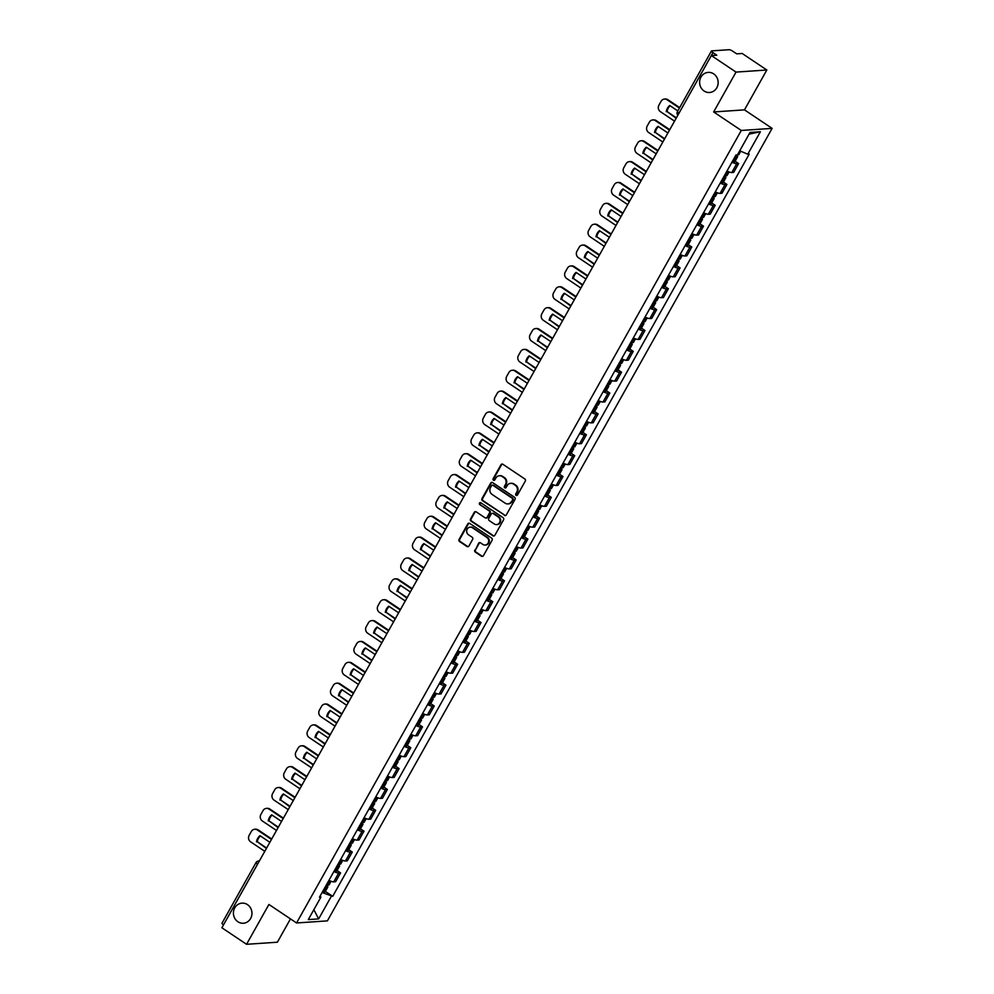 <?xml version="1.0" encoding="UTF-8"?>
<svg xmlns="http://www.w3.org/2000/svg" width="994" height="994" viewBox="0 0 994 994"><rect width="100%" height="100%" fill="white"/><g stroke="black" fill="none" stroke-linecap="round" stroke-linejoin="round"><path stroke-width="1.49" d="M516.097 495.372A1.081 0.994 -93.9 0 0 517.464 495.024L525.292 481.084A1.541 1.416 -93.9 0 0 524.807 478.959L502.902 464.285A1.541 1.416 -93.9 0 0 500.951 464.782L493.123 478.723A1.081 0.994 -93.9 0 0 494.055 480.375A1.081 0.994 -93.9 0 0 494.826 479.866L495.844 478.064A4.945 4.548 -93.9 0 1 502.094 476.474L503.921 477.692A4.945 4.548 -93.9 0 1 505.461 484.5L504.443 486.302A1.081 0.994 -93.9 0 0 505.362 487.955A1.081 0.994 -93.9 0 0 506.145 487.445L507.164 485.644A4.945 4.548 -93.9 0 1 513.413 484.053L515.24 485.271A4.945 4.548 -93.9 0 1 516.768 492.08L515.762 493.881A1.081 0.994 -93.9 0 0 516.097 495.372M511.028 483.308A4.945 4.548 -93.9 0 1 514.022 484.003L515.849 485.234A4.945 4.548 -93.9 0 1 517.389 492.042L516.371 493.844A1.081 0.994 -93.9 0 0 516.992 495.459M502.38 464.074A1.541 1.416 -93.9 0 0 501.572 464.732L493.745 478.686A1.081 0.994 -93.9 0 0 494.353 480.301M499.709 475.728A4.945 4.548 -93.9 0 1 502.716 476.424L504.542 477.654A4.945 4.548 -93.9 0 1 506.07 484.463L505.064 486.265A1.081 0.994 -93.9 0 0 505.673 487.88M247.494 904.627A10.077 9.269 -93.9 0 0 242.014 903.136A10.077 9.269 -93.9 0 0 233.677 910.728A10.077 9.269 -93.9 0 0 237.889 921.749A10.077 9.269 -93.9 0 0 243.368 923.252A10.077 9.269 -93.9 0 0 251.706 915.648A10.077 9.269 -93.9 0 0 247.494 904.627M713.692 73.879A10.077 9.269 -93.9 0 0 708.2 72.388A10.077 9.269 -93.9 0 0 699.863 79.98A10.077 9.269 -93.9 0 0 704.087 91.001A10.077 9.269 -93.9 0 0 709.567 92.492A10.077 9.269 -93.9 0 0 717.904 84.9A10.077 9.269 -93.9 0 0 713.692 73.879M474.834 549.955A1.541 1.416 -93.9 0 0 475.318 552.092L481.456 556.205A1.541 1.416 -93.9 0 0 483.407 555.708L492.105 540.214A1.541 1.416 -93.9 0 0 491.62 538.089L469.727 523.416A1.541 1.416 -93.9 0 0 467.764 523.913L459.079 539.407A1.541 1.416 -93.9 0 0 459.551 541.531L466.981 546.501A1.541 1.416 -93.9 0 0 468.932 546.004L472.647 539.382A1.541 1.416 -93.9 0 0 472.175 537.245L468.497 534.784A4.138 3.802 -93.9 0 1 470.187 527.143A4.138 3.802 -93.9 0 1 472.436 527.764L486.849 537.419A4.138 3.802 -93.9 0 1 485.159 545.06A4.138 3.802 -93.9 0 1 482.91 544.439L480.512 542.836A1.541 1.416 -93.9 0 0 478.549 543.333L475.455 549.918A1.541 1.416 -93.9 0 0 475.927 552.043L482.078 556.168A1.541 1.416 -93.9 0 0 482.599 556.379M713.655 111.949L744.469 109.862L766.834 70.002L736.02 72.09L713.655 111.949L741.288 130.463L296.56 922.966L268.914 904.453L246.549 944.3L221.886 927.775L711.344 55.565L716.798 55.204L712.959 52.62L678.964 113.204A3.144 1.006 123.8 0 0 678.616 113.888M736.02 72.09L711.344 55.565M504.368 515.377A1.541 1.416 -93.9 0 0 506.319 514.88L515.016 499.398A1.541 1.416 -93.9 0 0 514.532 497.261L492.626 482.599A1.541 1.416 -93.9 0 0 490.676 483.096L481.991 498.578A1.541 1.416 -93.9 0 0 482.463 500.703L504.989 515.339A1.541 1.416 -93.9 0 0 505.511 515.551M503.56 519.8L494.863 535.294A1.541 1.416 -93.9 0 1 492.912 535.791L471.007 521.117A1.541 1.416 -93.9 0 1 470.535 518.992L474.25 512.37A1.541 1.416 -93.9 0 1 476.201 511.86L485.084 517.812A1.541 1.416 -93.9 0 0 487.035 517.315L489.508 512.916A1.541 1.416 -93.9 0 0 489.023 510.792L479.779 504.604A1.081 0.994 -93.9 0 1 480.226 502.604A1.081 0.994 -93.9 0 1 480.81 502.765L503.076 517.675A1.541 1.416 -93.9 0 1 503.56 519.8M766.834 70.002L742.17 53.477L736.716 53.85L732.864 51.278A3.144 0.721 29.3 0 0 729.161 49.7L711.716 50.88A3.144 0.721 29.3 0 0 711.443 51.005A3.144 0.721 29.3 0 0 712.959 52.62M744.469 109.862L772.114 128.375L327.386 920.879L296.56 922.966M246.549 944.3L277.376 942.213L290.472 918.878M223.526 924.855L223.501 924.83A3.144 0.721 -150.7 0 1 221.985 923.202L255.98 862.63A3.144 0.721 29.3 0 0 257.496 864.246L223.501 924.83M726.974 171.03A7.244 1.64 29.3 0 0 731.795 172.534L736.74 163.699A7.244 1.64 -150.7 0 1 731.932 162.208M736.74 163.699L738.629 163.575L735.113 161.227M731.795 172.534L733.671 172.397L738.629 163.575M723.408 182.088L726.912 184.437L725.036 184.561A7.244 1.64 -150.7 0 1 720.228 183.07M715.27 191.892A7.244 1.64 29.3 0 0 720.078 193.395L721.967 193.258L726.912 184.437M711.704 202.95L715.208 205.298L713.332 205.423A7.244 1.64 -150.7 0 1 708.511 203.932M703.566 212.753A7.244 1.64 29.3 0 0 708.374 214.257L710.25 214.132L715.208 205.298M700 223.812L703.504 226.16L701.627 226.284A7.244 1.64 -150.7 0 1 696.806 224.793M691.861 233.615A7.244 1.64 29.3 0 0 696.67 235.118L698.546 234.994L703.504 226.16M688.283 244.673L691.799 247.021L689.911 247.158A7.244 1.64 -150.7 0 1 685.102 245.655M680.144 254.476A7.244 1.64 29.3 0 0 684.965 255.98L686.842 255.856L691.799 247.021M676.579 265.535L680.082 267.883L678.206 268.02A7.244 1.64 -150.7 0 1 673.398 266.516M668.44 275.338A7.244 1.64 29.3 0 0 673.249 276.841L675.137 276.717L680.082 267.883M664.874 286.396L668.378 288.745L666.502 288.881A7.244 1.64 -150.7 0 1 661.681 287.378M656.736 296.2A7.244 1.64 29.3 0 0 661.544 297.703L663.42 297.579L668.378 288.745M653.17 307.258L656.674 309.606L654.798 309.743A7.244 1.64 -150.7 0 1 649.977 308.239M645.031 317.061A7.244 1.64 29.3 0 0 649.84 318.565L651.716 318.44L656.674 309.606M641.453 328.119L644.969 330.48L643.081 330.604A7.244 1.64 -150.7 0 1 638.272 329.101M633.315 337.923A7.244 1.64 29.3 0 0 638.136 339.426L640.012 339.302L644.969 330.48M629.749 348.981L633.253 351.342L631.376 351.466A7.244 1.64 -150.7 0 1 626.568 349.963M621.61 358.797A7.244 1.64 29.3 0 0 626.419 360.288L628.307 360.163L633.253 351.342M618.044 369.855L621.548 372.203L619.672 372.328A7.244 1.64 -150.7 0 1 614.864 370.824M609.906 379.658A7.244 1.64 29.3 0 0 614.714 381.149L616.591 381.025L621.548 372.203M606.34 390.717L609.844 393.065L607.968 393.189A7.244 1.64 -150.7 0 1 603.147 391.686M598.202 400.52A7.244 1.64 29.3 0 0 603.01 402.011L604.886 401.887L609.844 393.065M594.623 411.578L598.139 413.926L596.251 414.051A7.244 1.64 -150.7 0 1 591.442 412.547M586.485 421.381A7.244 1.64 29.3 0 0 591.306 422.872L593.182 422.748L598.139 413.926M582.919 432.44L586.423 434.788L584.547 434.912A7.244 1.64 -150.7 0 1 579.738 433.409M574.78 442.243A7.244 1.64 29.3 0 0 579.589 443.734L581.478 443.61L586.423 434.788M571.215 453.301L574.718 455.65L572.842 455.774A7.244 1.64 -150.7 0 1 568.034 454.27M563.076 463.105A7.244 1.64 29.3 0 0 567.885 464.608L569.761 464.471L574.718 455.65M559.51 474.163L563.014 476.511L561.138 476.635A7.244 1.64 -150.7 0 1 556.317 475.144M551.372 483.966A7.244 1.64 29.3 0 0 556.18 485.47L558.056 485.333L563.014 476.511M547.793 495.024L551.31 497.373L549.421 497.497A7.244 1.64 -150.7 0 1 544.613 496.006M539.655 504.828A7.244 1.64 29.3 0 0 544.476 506.331L546.352 506.194L551.31 497.373M536.089 515.886L539.593 518.234L537.717 518.359A7.244 1.64 -150.7 0 1 532.908 516.868M527.951 525.689A7.244 1.64 29.3 0 0 532.759 527.193L534.648 527.056L539.593 518.234M524.385 536.748L527.889 539.096L526.012 539.22A7.244 1.64 -150.7 0 1 521.204 537.729M516.246 546.551A7.244 1.64 29.3 0 0 521.055 548.054L522.931 547.93L527.889 539.096M512.68 557.609L516.184 559.957L514.308 560.082A7.244 1.64 -150.7 0 1 509.487 558.591M504.542 567.412A7.244 1.64 29.3 0 0 509.35 568.916L511.227 568.792L516.184 559.957M500.964 578.471L504.48 580.819L502.591 580.956A7.244 1.64 -150.7 0 1 497.783 579.452M492.825 588.274A7.244 1.64 29.3 0 0 497.646 589.777L499.522 589.653L504.48 580.819M489.259 599.332L492.763 601.681L490.887 601.817A7.244 1.64 -150.7 0 1 486.078 600.314M481.121 609.136A7.244 1.64 29.3 0 0 485.929 610.639L487.818 610.515L492.763 601.681M477.555 620.194L481.059 622.542L479.183 622.679A7.244 1.64 -150.7 0 1 474.374 621.175M469.416 629.997A7.244 1.64 29.3 0 0 474.225 631.501L476.114 631.376L481.059 622.542M465.851 641.055L469.354 643.404L467.478 643.54A7.244 1.64 -150.7 0 1 462.657 642.037M457.712 650.859A7.244 1.64 29.3 0 0 462.521 652.362L464.397 652.238L469.354 643.404M454.134 661.917L457.65 664.278L455.761 664.402A7.244 1.64 -150.7 0 1 450.953 662.899M445.995 671.72A7.244 1.64 29.3 0 0 450.816 673.224L452.692 673.1L457.65 664.278M442.429 682.779L445.933 685.139L444.057 685.264A7.244 1.64 -150.7 0 1 439.249 683.76M434.291 692.594A7.244 1.64 29.3 0 0 439.099 694.085L440.988 693.961L445.933 685.139M430.725 703.653L434.229 706.001L432.353 706.125A7.244 1.64 -150.7 0 1 427.544 704.622M422.587 713.456A7.244 1.64 29.3 0 0 427.395 714.947L429.284 714.823L434.229 706.001M419.021 724.514L422.525 726.862L420.648 726.987A7.244 1.64 -150.7 0 1 415.827 725.483M410.882 734.317A7.244 1.64 29.3 0 0 415.691 735.808L417.567 735.684L422.525 726.862M407.304 745.376L410.82 747.724L408.932 747.848A7.244 1.64 -150.7 0 1 404.123 746.345M399.166 755.179A7.244 1.64 29.3 0 0 403.986 756.67L405.863 756.546L410.82 747.724M395.6 766.237L399.103 768.586L397.227 768.71A7.244 1.64 -150.7 0 1 392.419 767.206M387.461 776.041A7.244 1.64 29.3 0 0 392.27 777.532L394.158 777.407L399.103 768.586M383.895 787.099L387.399 789.447L385.523 789.571A7.244 1.64 -150.7 0 1 380.714 788.068M375.757 796.902A7.244 1.64 29.3 0 0 380.565 798.406L382.454 798.269L387.399 789.447M372.191 807.96L375.695 810.309L373.819 810.433A7.244 1.64 -150.7 0 1 368.998 808.942M364.053 817.764A7.244 1.64 29.3 0 0 368.861 819.267L370.737 819.131L375.695 810.309M360.474 828.822L363.99 831.17L362.102 831.295A7.244 1.64 -150.7 0 1 357.293 829.804M352.336 838.625A7.244 1.64 29.3 0 0 357.157 840.129L359.033 839.992L363.99 831.17M348.77 849.684L352.274 852.032L350.397 852.156A7.244 1.64 -150.7 0 1 345.589 850.665M340.631 859.487A7.244 1.64 29.3 0 0 345.44 860.99L347.328 860.854L352.274 852.032M337.065 870.545L340.569 872.894L338.693 873.018A7.244 1.64 -150.7 0 1 333.885 871.527M328.927 880.349A7.244 1.64 29.3 0 0 333.736 881.852L335.624 881.728L340.569 872.894M735.138 156.505A11.965 2.721 29.3 0 0 736.305 156.841L736.455 156.878A3.976 0.907 29.3 0 0 737.573 156.841A3.976 0.907 29.3 0 0 735.995 155.014L737.411 154.915L750.023 132.45L760.385 131.742L747.774 154.207L739.722 150.79M322.093 892.537L332.704 896.327L749.215 154.12L747.774 154.207M331.263 896.426L318.652 918.903L308.289 919.599L320.9 897.135L320.118 896.041M735.97 155.014L319.459 897.234L320.9 897.135M741.288 130.463L772.114 128.375M325.361 891.407L332.704 896.327M760.385 131.742L749.078 134.128M313.855 909.684L318.652 918.903M492.105 482.376A1.541 1.416 -93.9 0 0 491.297 483.047L482.599 498.541A1.541 1.416 -93.9 0 0 483.084 500.665L504.989 515.339M512.494 499.696A1.081 0.994 -93.9 0 0 512.159 498.205L492.937 485.333A1.081 0.994 -93.9 0 0 491.57 485.681L490.502 487.582A4.945 4.548 -93.9 0 0 492.042 494.391L505.176 503.188A4.945 4.548 -93.9 0 0 511.425 501.597L513.115 499.659A1.081 0.994 -93.9 0 0 512.78 498.168L512.159 498.205M492.664 485.196A1.081 0.994 -93.9 0 1 493.558 485.283L512.78 498.168M508.182 503.896A4.945 4.548 -93.9 0 0 512.047 501.56L511.425 501.597M513.115 499.659L512.047 501.56M475.679 511.649A1.541 1.416 -93.9 0 0 474.871 512.32L471.144 518.955A1.541 1.416 -93.9 0 0 471.628 521.08L493.533 535.754A1.541 1.416 -93.9 0 0 494.055 535.965M486.228 517.986A1.541 1.416 -93.9 0 0 487.656 517.278L490.129 512.879A1.541 1.416 -93.9 0 0 489.644 510.754L479.779 504.604M480.537 502.629A1.081 0.994 -93.9 0 0 480.4 504.554M494.304 523.987A4.138 3.802 -93.9 0 0 499.97 521.49A4.138 3.802 -93.9 0 0 498.242 516.967L493.161 513.563A1.541 1.416 -93.9 0 0 491.21 514.06L488.737 518.458A1.541 1.416 -93.9 0 0 489.222 520.583L494.304 523.987M496.863 524.571A4.138 3.802 -93.9 0 0 498.864 516.93L498.242 516.967M492.639 513.351A1.541 1.416 -93.9 0 1 493.782 513.525L498.864 516.93M479.978 542.625A1.541 1.416 -93.9 0 0 479.17 543.296L475.455 549.918M485.47 545.023A4.138 3.802 -93.9 0 0 487.47 537.381L486.849 537.419M470.497 527.143A4.138 3.802 -93.9 0 1 473.045 527.715L487.47 537.381M469.193 523.204A1.541 1.416 -93.9 0 0 468.385 523.875L459.688 539.369A1.541 1.416 -93.9 0 0 460.172 541.494L467.59 546.464A1.541 1.416 -93.9 0 0 468.124 546.675M732.392 161.376A11.965 2.721 29.3 0 0 733.572 161.724L733.709 161.761A3.976 0.907 29.3 0 0 734.839 161.724L737.573 156.841M740.729 151.225L738.778 154.704A3.976 0.907 -150.7 0 1 737.66 154.741L737.536 154.716M679.672 107.613L667.869 99.711A4.721 4.349 -93.9 0 0 665.297 99.002L664.489 99.065A4.721 4.349 -93.9 0 0 661.097 101.276L658.923 105.165A4.721 4.349 86.1 0 0 660.389 111.663L674.541 121.144M676.156 118.274L667.073 111.589A9.766 8.983 86.1 0 1 670.13 105.774M667.073 111.589L676.405 117.839M664.489 99.065A4.721 4.349 -93.9 0 1 667.061 99.76L679.436 108.048M666.266 111.651A9.766 8.983 86.1 0 1 669.72 105.501L677.821 110.918M723.421 177.367A11.965 2.721 29.3 0 0 724.601 177.702L724.75 177.74A3.976 0.907 29.3 0 0 725.869 177.702A3.976 0.907 29.3 0 0 724.266 175.863M720.687 182.237A11.965 2.721 29.3 0 0 721.855 182.585L722.004 182.623A3.976 0.907 29.3 0 0 723.135 182.585L725.869 177.702M729.099 171.937L727.074 175.565A3.976 0.907 -150.7 0 1 725.943 175.603L725.794 175.565A11.965 2.721 -150.7 0 1 724.626 175.217M669.757 129.68L656.164 120.572A4.721 4.349 -93.9 0 0 653.592 119.864L652.785 119.926A4.721 4.349 -93.9 0 0 649.393 122.15L647.206 126.027A4.721 4.349 86.1 0 0 648.672 132.525L662.836 142.005M664.452 139.135L655.357 132.45A9.766 8.983 86.1 0 1 658.426 126.636M655.357 132.45L664.688 138.7M652.785 119.926A4.721 4.349 -93.9 0 1 655.357 120.622L669.521 130.115M654.561 132.513A9.766 8.983 86.1 0 1 658.016 126.362L667.906 132.985M711.716 198.228A11.965 2.721 29.3 0 0 712.897 198.564L713.033 198.601A3.976 0.907 29.3 0 0 714.164 198.564A3.976 0.907 29.3 0 0 712.561 196.725M708.983 203.099A11.965 2.721 29.3 0 0 710.151 203.447L710.3 203.484A3.976 0.907 29.3 0 0 711.418 203.447L714.164 198.564M717.395 192.799L715.369 196.427A3.976 0.907 -150.7 0 1 714.239 196.464L714.09 196.427A11.965 2.721 -150.7 0 1 712.922 196.079M658.053 150.541L644.447 141.434A4.721 4.349 -93.9 0 0 641.875 140.726L641.08 140.788A4.721 4.349 -93.9 0 0 637.676 143.012L635.501 146.888A4.721 4.349 86.1 0 0 636.968 153.387L651.132 162.867M652.747 159.997L643.652 153.312A9.766 8.983 86.1 0 1 646.721 147.497M643.652 153.312L652.983 159.574M641.08 140.788A4.721 4.349 -93.9 0 1 643.652 141.483L657.804 150.976M642.857 153.374A9.766 8.983 86.1 0 1 646.299 147.224L656.202 153.846M700.012 219.09A11.965 2.721 29.3 0 0 701.18 219.425L701.329 219.463A3.976 0.907 29.3 0 0 702.46 219.425A3.976 0.907 29.3 0 0 700.857 217.587M697.266 223.973A11.965 2.721 29.3 0 0 698.447 224.309L698.596 224.346A3.976 0.907 29.3 0 0 699.714 224.309L702.46 219.425M705.69 213.66L703.653 217.288A3.976 0.907 -150.7 0 1 702.534 217.326L702.385 217.288A11.965 2.721 -150.7 0 1 701.205 216.94M646.349 171.403L632.743 162.295A4.721 4.349 -93.9 0 0 630.171 161.587L629.376 161.649A4.721 4.349 -93.9 0 0 625.971 163.873L623.797 167.75A4.721 4.349 86.1 0 0 625.263 174.248L639.428 183.741M641.031 180.858L631.948 174.174A9.766 8.983 86.1 0 1 635.004 168.359M631.948 174.174L641.279 180.436M629.376 161.649A4.721 4.349 -93.9 0 1 631.948 162.345L646.1 171.838M631.14 174.236A9.766 8.983 86.1 0 1 634.594 168.085L644.485 174.708M688.308 239.952A11.965 2.721 29.3 0 0 689.476 240.287L689.625 240.337A3.976 0.907 29.3 0 0 690.743 240.287A3.976 0.907 29.3 0 0 689.14 238.448M685.562 244.835A11.965 2.721 29.3 0 0 686.742 245.17L686.879 245.207A3.976 0.907 29.3 0 0 688.01 245.17L690.743 240.287M693.986 234.522L691.948 238.15A3.976 0.907 -150.7 0 1 690.83 238.187L690.681 238.15A11.965 2.721 -150.7 0 1 689.501 237.814M634.632 192.264L621.039 183.157A4.721 4.349 -93.9 0 0 618.467 182.449L617.659 182.511A4.721 4.349 -93.9 0 0 614.267 184.735L612.093 188.612A4.721 4.349 86.1 0 0 613.559 195.11L627.711 204.602M629.326 201.72L620.244 195.048A9.766 8.983 86.1 0 1 623.3 189.22M620.244 195.048L629.575 201.297M617.659 182.511A4.721 4.349 -93.9 0 1 620.231 183.207L634.396 192.699M619.436 195.097A9.766 8.983 86.1 0 1 622.89 188.947L632.78 195.57M676.591 260.813A11.965 2.721 29.3 0 0 677.771 261.161L677.92 261.198A3.976 0.907 29.3 0 0 679.039 261.149A3.976 0.907 29.3 0 0 677.436 259.31M673.857 265.696A11.965 2.721 29.3 0 0 675.025 266.032L675.174 266.069A3.976 0.907 29.3 0 0 676.305 266.032L679.039 261.149M682.269 255.383L680.244 259.012A3.976 0.907 -150.7 0 1 679.113 259.049L678.964 259.012A11.965 2.721 -150.7 0 1 677.796 258.676M622.927 213.126L609.334 204.018A4.721 4.349 -93.9 0 0 606.762 203.323L605.955 203.372A4.721 4.349 -93.9 0 0 602.563 205.596L600.376 209.473A4.721 4.349 86.1 0 0 601.855 215.971L616.007 225.464M617.622 222.581L608.527 215.909A9.766 8.983 86.1 0 1 611.596 210.082M608.527 215.909L617.858 222.159M605.955 203.372A4.721 4.349 -93.9 0 1 608.527 204.068L622.691 213.561M607.732 215.959A9.766 8.983 86.1 0 1 611.186 209.809L621.076 216.431M664.887 281.675A11.965 2.721 29.3 0 0 666.067 282.023L666.204 282.06A3.976 0.907 29.3 0 0 667.334 282.01A3.976 0.907 29.3 0 0 665.731 280.171M662.153 286.558A11.965 2.721 29.3 0 0 663.321 286.893L663.47 286.943A3.976 0.907 29.3 0 0 664.588 286.893L667.334 282.01M670.565 276.245L668.54 279.873A3.976 0.907 -150.7 0 1 667.409 279.91L667.26 279.873A11.965 2.721 -150.7 0 1 666.092 279.538M611.223 233.988L597.618 224.88A4.721 4.349 -93.9 0 0 595.046 224.184L594.25 224.234A4.721 4.349 -93.9 0 0 590.846 226.458L588.672 230.335A4.721 4.349 86.1 0 0 590.138 236.833L604.302 246.326M605.918 243.443L596.822 236.771A9.766 8.983 86.1 0 1 599.891 230.943M596.822 236.771L606.154 243.021M594.25 224.234A4.721 4.349 -93.9 0 1 596.822 224.93L610.975 234.422M596.027 236.82A9.766 8.983 86.1 0 1 599.469 230.67L609.372 237.293M653.182 302.536A11.965 2.721 29.3 0 0 654.35 302.884L654.499 302.921A3.976 0.907 29.3 0 0 655.63 302.872A3.976 0.907 29.3 0 0 654.027 301.033M650.436 307.419A11.965 2.721 29.3 0 0 651.617 307.767L651.766 307.805A3.976 0.907 29.3 0 0 652.884 307.755L655.63 302.872M658.86 297.107L656.823 300.735A3.976 0.907 -150.7 0 1 655.705 300.784L655.555 300.735A11.965 2.721 -150.7 0 1 654.387 300.399M599.519 254.849L585.913 245.742A4.721 4.349 -93.9 0 0 583.341 245.046L582.546 245.096A4.721 4.349 -93.9 0 0 579.142 247.32L576.967 251.196A4.721 4.349 86.1 0 0 578.433 257.695L592.598 267.187M594.201 264.305L585.118 257.632A9.766 8.983 86.1 0 1 588.175 251.805M585.118 257.632L594.449 263.882M582.546 245.096A4.721 4.349 -93.9 0 1 585.118 245.791L599.27 255.284M584.31 257.682A9.766 8.983 86.1 0 1 587.765 251.532L597.655 258.154M641.478 323.398A11.965 2.721 29.3 0 0 642.646 323.746L642.795 323.783A3.976 0.907 29.3 0 0 643.913 323.733A3.976 0.907 29.3 0 0 642.31 321.894M638.732 328.281A11.965 2.721 29.3 0 0 639.912 328.629L640.049 328.666A3.976 0.907 29.3 0 0 641.18 328.616L643.913 323.733M647.156 317.981L645.118 321.596A3.976 0.907 -150.7 0 1 644 321.646L643.851 321.609A11.965 2.721 -150.7 0 1 642.671 321.261M587.802 275.711L574.209 266.603A4.721 4.349 -93.9 0 0 571.637 265.907L570.829 265.957A4.721 4.349 -93.9 0 0 567.437 268.181L565.263 272.058A4.721 4.349 86.1 0 0 566.729 278.556L580.881 288.049M582.496 285.166L573.414 278.494A9.766 8.983 86.1 0 1 576.47 272.667M573.414 278.494L582.745 284.744M570.829 265.957A4.721 4.349 -93.9 0 1 573.401 266.665L587.566 276.146M572.606 278.544A9.766 8.983 86.1 0 1 576.06 272.393L585.951 279.016M629.761 344.259A11.965 2.721 29.3 0 0 630.942 344.607L631.091 344.645A3.976 0.907 29.3 0 0 632.209 344.595A3.976 0.907 29.3 0 0 630.606 342.756M627.028 349.142A11.965 2.721 29.3 0 0 628.196 349.49L628.345 349.528A3.976 0.907 29.3 0 0 629.475 349.478L632.209 344.595M635.439 338.842L633.414 342.458A3.976 0.907 -150.7 0 1 632.283 342.508L632.134 342.47A11.965 2.721 -150.7 0 1 630.966 342.122M576.098 296.572L562.505 287.465A4.721 4.349 -93.9 0 0 559.933 286.769L559.125 286.819A4.721 4.349 -93.9 0 0 555.733 289.043L553.546 292.919A4.721 4.349 86.1 0 0 555.025 299.43L569.177 308.91M570.792 306.04L561.697 299.356A9.766 8.983 86.1 0 1 564.766 293.528M561.697 299.356L571.028 305.605M559.125 286.819A4.721 4.349 -93.9 0 1 561.697 287.527L575.861 297.007M560.902 299.405A9.766 8.983 86.1 0 1 564.356 293.255L574.246 299.877M618.057 365.121A11.965 2.721 29.3 0 0 619.237 365.469L619.374 365.506A3.976 0.907 29.3 0 0 620.504 365.457A3.976 0.907 29.3 0 0 618.902 363.618M615.323 370.004A11.965 2.721 29.3 0 0 616.491 370.352L616.64 370.389A3.976 0.907 29.3 0 0 617.771 370.34L620.504 365.457M623.735 359.704L621.71 363.319A3.976 0.907 -150.7 0 1 620.579 363.369L620.43 363.332A11.965 2.721 -150.7 0 1 619.262 362.984M564.393 317.434L550.788 308.326A4.721 4.349 -93.9 0 0 548.216 307.631L547.421 307.68A4.721 4.349 -93.9 0 0 544.016 309.904L541.842 313.781A4.721 4.349 86.1 0 0 543.308 320.292L557.472 329.772M559.088 326.902L549.993 320.217A9.766 8.983 86.1 0 1 553.062 314.39M549.993 320.217L559.324 326.467M547.421 307.68A4.721 4.349 -93.9 0 1 549.993 308.388L564.145 317.869M549.197 320.267A9.766 8.983 86.1 0 1 552.639 314.116L562.542 320.739M606.352 385.983A11.965 2.721 29.3 0 0 607.52 386.331L607.669 386.368A3.976 0.907 29.3 0 0 608.8 386.318A3.976 0.907 29.3 0 0 607.197 384.479M603.606 390.866A11.965 2.721 29.3 0 0 604.787 391.214L604.936 391.251A3.976 0.907 29.3 0 0 606.054 391.201L608.8 386.318M612.031 380.565L609.993 384.181A3.976 0.907 -150.7 0 1 608.875 384.231L608.726 384.193A11.965 2.721 -150.7 0 1 607.558 383.846M552.689 338.308L539.083 329.188A4.721 4.349 -93.9 0 0 536.511 328.492L535.716 328.542A4.721 4.349 -93.9 0 0 532.312 330.766L530.137 334.643A4.721 4.349 86.1 0 0 531.604 341.153L545.768 350.633M547.371 347.763L538.288 341.079A9.766 8.983 86.1 0 1 541.345 335.264M538.288 341.079L547.619 347.328M535.716 328.542A4.721 4.349 -93.9 0 1 538.288 329.25L552.44 338.73M537.481 341.128A9.766 8.983 86.1 0 1 540.935 334.978L550.825 341.613M594.648 406.844A11.965 2.721 29.3 0 0 595.816 407.192L595.965 407.229A3.976 0.907 29.3 0 0 597.083 407.192A3.976 0.907 29.3 0 0 595.481 405.341M591.902 411.727A11.965 2.721 29.3 0 0 593.083 412.075L593.219 412.112A3.976 0.907 29.3 0 0 594.35 412.063L597.083 407.192M600.326 401.427L598.289 405.043A3.976 0.907 -150.7 0 1 597.17 405.092L597.021 405.055A11.965 2.721 -150.7 0 1 595.841 404.707M540.972 359.169L527.379 350.05A4.721 4.349 -93.9 0 0 524.807 349.354L524 349.403A4.721 4.349 -93.9 0 0 520.607 351.627L518.433 355.504A4.721 4.349 86.1 0 0 519.899 362.015L534.051 371.495M535.667 368.625L526.584 361.94A9.766 8.983 86.1 0 1 529.64 356.125M526.584 361.94L535.915 368.19M524 349.403A4.721 4.349 -93.9 0 1 526.572 350.112L540.736 359.592M525.776 361.99A9.766 8.983 86.1 0 1 529.23 355.84L539.121 362.475M582.931 427.706A11.965 2.721 29.3 0 0 584.112 428.054L584.261 428.091A3.976 0.907 29.3 0 0 585.379 428.054A3.976 0.907 29.3 0 0 583.776 426.215M580.198 432.589A11.965 2.721 29.3 0 0 581.366 432.937L581.515 432.974A3.976 0.907 29.3 0 0 582.646 432.924L585.379 428.054M588.61 422.288L586.584 425.904A3.976 0.907 -150.7 0 1 585.454 425.954L585.304 425.917A11.965 2.721 -150.7 0 1 584.137 425.569M529.268 380.031L515.675 370.911A4.721 4.349 -93.9 0 0 513.103 370.215L512.295 370.265A4.721 4.349 -93.9 0 0 508.903 372.489L506.716 376.366A4.721 4.349 86.1 0 0 508.195 382.876L522.347 392.357M523.962 389.486L514.867 382.802A9.766 8.983 86.1 0 1 517.936 376.987M514.867 382.802L524.198 389.052M512.295 370.265A4.721 4.349 -93.9 0 1 514.867 370.973L529.032 380.453M514.072 382.852A9.766 8.983 86.1 0 1 517.526 376.701L527.416 383.336M571.227 448.567A11.965 2.721 29.3 0 0 572.407 448.915L572.544 448.953A3.976 0.907 29.3 0 0 573.675 448.915A3.976 0.907 29.3 0 0 572.072 447.076M568.493 453.45A11.965 2.721 29.3 0 0 569.661 453.798L569.811 453.836A3.976 0.907 29.3 0 0 570.941 453.798L573.675 448.915M576.905 443.15L574.88 446.766A3.976 0.907 -150.7 0 1 573.749 446.815L573.6 446.778A11.965 2.721 -150.7 0 1 572.432 446.43M517.563 400.893L503.958 391.785A4.721 4.349 -93.9 0 0 501.386 391.077L500.591 391.127A4.721 4.349 -93.9 0 0 497.186 393.351L495.012 397.227A4.721 4.349 86.1 0 0 496.478 403.738L510.643 413.218M512.258 410.348L503.163 403.663A9.766 8.983 86.1 0 1 506.232 397.848M503.163 403.663L512.494 409.913M500.591 391.127A4.721 4.349 -93.9 0 1 503.163 391.835L517.315 401.315M502.368 403.726A9.766 8.983 86.1 0 1 505.809 397.563L515.712 404.198M559.523 469.429A11.965 2.721 29.3 0 0 560.691 469.777L560.84 469.814A3.976 0.907 29.3 0 0 561.97 469.777A3.976 0.907 29.3 0 0 560.367 467.938M556.777 474.312A11.965 2.721 29.3 0 0 557.957 474.66L558.106 474.697A3.976 0.907 29.3 0 0 559.224 474.66L561.97 469.777M565.201 464.012L563.163 467.64A3.976 0.907 -150.7 0 1 562.045 467.677L561.896 467.64A11.965 2.721 -150.7 0 1 560.728 467.292M505.859 421.754L492.254 412.647A4.721 4.349 -93.9 0 0 489.682 411.938L488.886 412.001A4.721 4.349 -93.9 0 0 485.482 414.212L483.308 418.101A4.721 4.349 86.1 0 0 484.774 424.6L498.938 434.08M500.541 431.21L491.458 424.525A9.766 8.983 86.1 0 1 494.515 418.71M491.458 424.525L500.79 430.775M488.886 412.001A4.721 4.349 -93.9 0 1 491.458 412.696L505.611 422.177M490.651 424.587A9.766 8.983 86.1 0 1 494.105 418.424L503.995 425.059M547.818 490.303A11.965 2.721 29.3 0 0 548.986 490.638L549.135 490.676A3.976 0.907 29.3 0 0 550.266 490.638A3.976 0.907 29.3 0 0 548.651 488.799M545.072 495.174A11.965 2.721 29.3 0 0 546.253 495.521L546.389 495.559A3.976 0.907 29.3 0 0 547.52 495.521L550.266 490.638M553.496 484.873L551.459 488.501A3.976 0.907 -150.7 0 1 550.341 488.539L550.191 488.501A11.965 2.721 -150.7 0 1 549.011 488.153M494.142 442.616L480.549 433.508A4.721 4.349 -93.9 0 0 477.977 432.8L477.17 432.862A4.721 4.349 -93.9 0 0 473.778 435.074L471.603 438.963A4.721 4.349 86.1 0 0 473.069 445.461L487.222 454.941M488.837 452.071L479.754 445.387A9.766 8.983 86.1 0 1 482.811 439.572M479.754 445.387L489.085 451.636M477.17 432.862A4.721 4.349 -93.9 0 1 479.742 433.558L493.906 443.038M478.946 445.449A9.766 8.983 86.1 0 1 482.401 439.298L492.291 445.921M536.101 511.164A11.965 2.721 29.3 0 0 537.282 511.5L537.431 511.537A3.976 0.907 29.3 0 0 538.549 511.5A3.976 0.907 29.3 0 0 536.946 509.661M533.368 516.035A11.965 2.721 29.3 0 0 534.536 516.383L534.685 516.42A3.976 0.907 29.3 0 0 535.816 516.383L538.549 511.5M541.792 505.735L539.754 509.363A3.976 0.907 -150.7 0 1 538.624 509.4L538.475 509.363A11.965 2.721 -150.7 0 1 537.307 509.015M482.438 463.477L468.845 454.37A4.721 4.349 -93.9 0 0 466.273 453.662L465.465 453.724A4.721 4.349 -93.9 0 0 462.073 455.948L459.887 459.824A4.721 4.349 86.1 0 0 461.365 466.323L475.517 475.803M477.132 472.933L468.037 466.248A9.766 8.983 86.1 0 1 471.106 460.433M468.037 466.248L477.368 472.498M465.465 453.724A4.721 4.349 -93.9 0 1 468.037 454.42L482.202 463.9M467.242 466.31A9.766 8.983 86.1 0 1 470.696 460.16L480.587 466.782M524.397 532.026A11.965 2.721 29.3 0 0 525.577 532.362L525.714 532.399A3.976 0.907 29.3 0 0 526.845 532.362A3.976 0.907 29.3 0 0 525.242 530.523M521.664 536.897A11.965 2.721 29.3 0 0 522.832 537.245L522.981 537.282A3.976 0.907 29.3 0 0 524.111 537.245L526.845 532.362M530.075 526.596L528.05 530.224A3.976 0.907 -150.7 0 1 526.919 530.262L526.77 530.224A11.965 2.721 -150.7 0 1 525.602 529.877M470.734 484.339L457.128 475.231A4.721 4.349 -93.9 0 0 454.556 474.523L453.761 474.585A4.721 4.349 -93.9 0 0 450.357 476.809L448.182 480.686A4.721 4.349 86.1 0 0 449.648 487.184L463.813 496.665M465.428 493.794L456.333 487.11A9.766 8.983 86.1 0 1 459.402 481.295M456.333 487.11L465.664 493.372M453.761 474.585A4.721 4.349 -93.9 0 1 456.333 475.281L470.485 484.774M455.538 487.172A9.766 8.983 86.1 0 1 458.979 481.021L468.882 487.644M512.693 552.888A11.965 2.721 29.3 0 0 513.861 553.223L514.01 553.26A3.976 0.907 29.3 0 0 515.14 553.223A3.976 0.907 29.3 0 0 513.538 551.384M509.947 557.771A11.965 2.721 29.3 0 0 511.127 558.106L511.276 558.143A3.976 0.907 29.3 0 0 512.395 558.106L515.14 553.223M518.371 547.458L516.333 551.086A3.976 0.907 -150.7 0 1 515.215 551.123L515.066 551.086A11.965 2.721 -150.7 0 1 513.898 550.738M459.029 505.2L445.424 496.093A4.721 4.349 -93.9 0 0 442.852 495.385L442.057 495.447A4.721 4.349 -93.9 0 0 438.652 497.671L436.478 501.548A4.721 4.349 86.1 0 0 437.944 508.046L452.108 517.539M453.711 514.656L444.629 507.971A9.766 8.983 86.1 0 1 447.698 502.156M444.629 507.971L453.96 514.233M442.057 495.447A4.721 4.349 -93.9 0 1 444.629 496.143L458.781 505.635M443.821 508.033A9.766 8.983 86.1 0 1 447.275 501.883L457.165 508.506M500.988 573.749A11.965 2.721 29.3 0 0 502.156 574.085L502.305 574.134A3.976 0.907 29.3 0 0 503.436 574.085A3.976 0.907 29.3 0 0 501.821 572.246M498.242 578.632A11.965 2.721 29.3 0 0 499.423 578.968L499.572 579.005A3.976 0.907 29.3 0 0 500.69 578.968L503.436 574.085M506.667 568.319L504.629 571.948A3.976 0.907 -150.7 0 1 503.511 571.985L503.362 571.948A11.965 2.721 -150.7 0 1 502.181 571.612M447.312 526.062L433.719 516.955A4.721 4.349 -93.9 0 0 431.147 516.246L430.352 516.308A4.721 4.349 -93.9 0 0 426.948 518.533L424.773 522.409A4.721 4.349 86.1 0 0 426.24 528.907L440.392 538.4M442.007 535.517L432.924 528.845A9.766 8.983 86.1 0 1 435.981 523.018M432.924 528.845L442.255 535.095M430.352 516.308A4.721 4.349 -93.9 0 1 432.912 517.004L447.076 526.497M432.117 528.895A9.766 8.983 86.1 0 1 435.571 522.745L445.461 529.367M489.272 594.611A11.965 2.721 29.3 0 0 490.452 594.959L490.601 594.996A3.976 0.907 29.3 0 0 491.719 594.946A3.976 0.907 29.3 0 0 490.117 593.107M486.538 599.494A11.965 2.721 29.3 0 0 487.706 599.829L487.855 599.867A3.976 0.907 29.3 0 0 488.986 599.829L491.719 594.946M494.962 589.181L492.925 592.809A3.976 0.907 -150.7 0 1 491.794 592.846L491.645 592.809A11.965 2.721 -150.7 0 1 490.477 592.474M435.608 546.924L422.015 537.816A4.721 4.349 -93.9 0 0 419.443 537.12L418.636 537.17A4.721 4.349 -93.9 0 0 415.243 539.394L413.057 543.271A4.721 4.349 86.1 0 0 414.535 549.769L428.687 559.262M430.303 556.379L421.207 549.707A9.766 8.983 86.1 0 1 424.276 543.88M421.207 549.707L430.539 555.957M418.636 537.17A4.721 4.349 -93.9 0 1 421.207 537.866L435.372 547.359M420.412 549.757A9.766 8.983 86.1 0 1 423.866 543.606L433.757 550.229M477.567 615.472A11.965 2.721 29.3 0 0 478.748 615.82L478.884 615.858A3.976 0.907 29.3 0 0 480.015 615.808A3.976 0.907 29.3 0 0 478.412 613.969M474.834 620.355A11.965 2.721 29.3 0 0 476.002 620.691L476.151 620.741A3.976 0.907 29.3 0 0 477.282 620.691L480.015 615.808M483.246 610.043L481.22 613.671A3.976 0.907 -150.7 0 1 480.09 613.708L479.94 613.671A11.965 2.721 -150.7 0 1 478.773 613.335M423.904 567.785L410.298 558.678A4.721 4.349 -93.9 0 0 407.739 557.982L406.931 558.032A4.721 4.349 -93.9 0 0 403.527 560.256L401.352 564.132A4.721 4.349 86.1 0 0 402.818 570.631L416.983 580.123M418.598 577.241L409.503 570.568A9.766 8.983 86.1 0 1 412.572 564.741M409.503 570.568L418.834 576.818M406.931 558.032A4.721 4.349 -93.9 0 1 409.503 558.727L423.655 568.22M408.708 570.618A9.766 8.983 86.1 0 1 412.15 564.468L422.052 571.09M465.863 636.334A11.965 2.721 29.3 0 0 467.031 636.682L467.18 636.719A3.976 0.907 29.3 0 0 468.311 636.669A3.976 0.907 29.3 0 0 466.708 634.831M463.117 641.217A11.965 2.721 29.3 0 0 464.297 641.565L464.447 641.602A3.976 0.907 29.3 0 0 465.565 641.552L468.311 636.669M471.541 630.904L469.503 634.532A3.976 0.907 -150.7 0 1 468.385 634.582L468.236 634.532A11.965 2.721 -150.7 0 1 467.068 634.197M412.199 588.647L398.594 579.539A4.721 4.349 -93.9 0 0 396.022 578.843L395.227 578.893A4.721 4.349 -93.9 0 0 391.822 581.117L389.648 584.994A4.721 4.349 86.1 0 0 391.114 591.492L405.279 600.985M406.894 598.102L397.799 591.43A9.766 8.983 86.1 0 1 400.868 585.603M397.799 591.43L407.13 597.68M395.227 578.893A4.721 4.349 -93.9 0 1 397.799 579.589L411.951 589.082M396.991 591.48A9.766 8.983 86.1 0 1 400.445 585.329L410.336 591.952M454.159 657.196A11.965 2.721 29.3 0 0 455.327 657.543L455.476 657.581A3.976 0.907 29.3 0 0 456.606 657.531A3.976 0.907 29.3 0 0 454.991 655.692M451.413 662.079A11.965 2.721 29.3 0 0 452.593 662.426L452.742 662.464A3.976 0.907 29.3 0 0 453.86 662.414L456.606 657.531M459.837 651.778L457.799 655.394A3.976 0.907 -150.7 0 1 456.681 655.444L456.532 655.406A11.965 2.721 -150.7 0 1 455.351 655.058M400.483 609.508L386.89 600.401A4.721 4.349 -93.9 0 0 384.318 599.705L383.522 599.755A4.721 4.349 -93.9 0 0 380.118 601.979L377.944 605.855A4.721 4.349 86.1 0 0 379.41 612.354L393.562 621.846M395.177 618.964L386.094 612.292A9.766 8.983 86.1 0 1 389.151 606.464M386.094 612.292L395.426 618.541M383.522 599.755A4.721 4.349 -93.9 0 1 386.082 600.463L400.247 609.943M385.287 612.341A9.766 8.983 86.1 0 1 388.741 606.191L398.631 612.813M442.442 678.057A11.965 2.721 29.3 0 0 443.622 678.405L443.771 678.442A3.976 0.907 29.3 0 0 444.89 678.393A3.976 0.907 29.3 0 0 443.287 676.554M439.708 682.94A11.965 2.721 29.3 0 0 440.876 683.288L441.025 683.325A3.976 0.907 29.3 0 0 442.156 683.276L444.89 678.393M448.132 672.64L446.095 676.255A3.976 0.907 -150.7 0 1 444.964 676.305L444.827 676.268A11.965 2.721 -150.7 0 1 443.647 675.92M388.778 630.37L375.185 621.262A4.721 4.349 -93.9 0 0 372.613 620.567L371.806 620.616A4.721 4.349 -93.9 0 0 368.414 622.84L366.227 626.717A4.721 4.349 86.1 0 0 367.705 633.228L381.858 642.708M383.473 639.838L374.378 633.153A9.766 8.983 86.1 0 1 377.447 627.326M374.378 633.153L383.709 639.403M371.806 620.616A4.721 4.349 -93.9 0 1 374.378 621.325L388.542 630.805M373.582 633.203A9.766 8.983 86.1 0 1 377.037 627.052L386.927 633.675M430.737 698.919A11.965 2.721 29.3 0 0 431.918 699.267L432.055 699.304A3.976 0.907 29.3 0 0 433.185 699.254A3.976 0.907 29.3 0 0 431.582 697.415M428.004 703.802A11.965 2.721 29.3 0 0 429.172 704.15L429.321 704.187A3.976 0.907 29.3 0 0 430.452 704.137L433.185 699.254M436.416 693.501L434.39 697.117A3.976 0.907 -150.7 0 1 433.26 697.167L433.111 697.129A11.965 2.721 -150.7 0 1 431.943 696.782M377.074 651.232L363.469 642.124A4.721 4.349 -93.9 0 0 360.909 641.428L360.101 641.478A4.721 4.349 -93.9 0 0 356.697 643.702L354.523 647.579A4.721 4.349 86.1 0 0 355.989 654.089L370.153 663.57M371.768 660.699L362.673 654.015A9.766 8.983 86.1 0 1 365.742 648.187M362.673 654.015L372.004 660.264M360.101 641.478A4.721 4.349 -93.9 0 1 362.673 642.186L376.825 651.666M361.878 654.064A9.766 8.983 86.1 0 1 365.32 647.914L375.223 654.537M419.033 719.78A11.965 2.721 29.3 0 0 420.201 720.128L420.35 720.165A3.976 0.907 29.3 0 0 421.481 720.116A3.976 0.907 29.3 0 0 419.878 718.277M416.287 724.663A11.965 2.721 29.3 0 0 417.468 725.011L417.617 725.048A3.976 0.907 29.3 0 0 418.735 724.999L421.481 720.116M424.711 714.363L422.674 717.979A3.976 0.907 -150.7 0 1 421.555 718.028L421.406 717.991A11.965 2.721 -150.7 0 1 420.238 717.643M365.37 672.106L351.764 662.986A4.721 4.349 -93.9 0 0 349.192 662.29L348.397 662.339A4.721 4.349 -93.9 0 0 344.993 664.564L342.818 668.44A4.721 4.349 86.1 0 0 344.284 674.951L358.449 684.431M360.064 681.561L350.969 674.876A9.766 8.983 86.1 0 1 354.038 669.061M350.969 674.876L360.3 681.126M348.397 662.339A4.721 4.349 -93.9 0 1 350.969 663.048L365.121 672.528M350.161 674.926A9.766 8.983 86.1 0 1 353.615 668.776L363.506 675.411M407.329 740.642A11.965 2.721 29.3 0 0 408.497 740.99L408.646 741.027A3.976 0.907 29.3 0 0 409.776 740.99A3.976 0.907 29.3 0 0 408.161 739.138M404.583 745.525A11.965 2.721 29.3 0 0 405.763 745.873L405.912 745.91A3.976 0.907 29.3 0 0 407.031 745.86L409.776 740.99M413.007 735.225L410.969 738.84A3.976 0.907 -150.7 0 1 409.851 738.89L409.702 738.853A11.965 2.721 -150.7 0 1 408.522 738.505M353.653 692.967L340.06 683.847A4.721 4.349 -93.9 0 0 337.488 683.151L336.693 683.201A4.721 4.349 -93.9 0 0 333.288 685.425L331.114 689.302A4.721 4.349 86.1 0 0 332.58 695.812L346.732 705.293M348.347 702.423L339.265 695.738A9.766 8.983 86.1 0 1 342.321 689.923M339.265 695.738L348.596 701.988M336.693 683.201A4.721 4.349 -93.9 0 1 339.252 683.909L353.417 693.39M338.457 695.788A9.766 8.983 86.1 0 1 341.911 689.637L351.801 696.272M395.612 761.503A11.965 2.721 29.3 0 0 396.792 761.851L396.941 761.889A3.976 0.907 29.3 0 0 398.06 761.851A3.976 0.907 29.3 0 0 396.457 760.012M392.878 766.386A11.965 2.721 29.3 0 0 394.046 766.734L394.196 766.772A3.976 0.907 29.3 0 0 395.326 766.722L398.06 761.851M401.303 756.086L399.265 759.702A3.976 0.907 -150.7 0 1 398.134 759.751L397.998 759.714A11.965 2.721 -150.7 0 1 396.817 759.366M341.948 713.829L328.355 704.709A4.721 4.349 -93.9 0 0 325.783 704.013L324.976 704.063A4.721 4.349 -93.9 0 0 321.584 706.287L319.409 710.163A4.721 4.349 86.1 0 0 320.876 716.674L335.028 726.154M336.643 723.284L327.548 716.599A9.766 8.983 86.1 0 1 330.617 710.785M327.548 716.599L336.879 722.849M324.976 704.063A4.721 4.349 -93.9 0 1 327.548 704.771L341.712 714.251M326.753 716.649A9.766 8.983 86.1 0 1 330.207 710.499L340.097 717.134M383.908 782.365A11.965 2.721 29.3 0 0 385.088 782.713L385.237 782.75A3.976 0.907 29.3 0 0 386.355 782.713A3.976 0.907 29.3 0 0 384.753 780.874M381.174 787.248A11.965 2.721 29.3 0 0 382.342 787.596L382.491 787.633A3.976 0.907 29.3 0 0 383.622 787.596L386.355 782.713M389.586 776.948L387.561 780.563A3.976 0.907 -150.7 0 1 386.43 780.613L386.281 780.576A11.965 2.721 -150.7 0 1 385.113 780.228M330.244 734.69L316.639 725.583A4.721 4.349 -93.9 0 0 314.079 724.874L313.272 724.924A4.721 4.349 -93.9 0 0 309.867 727.148L307.693 731.025A4.721 4.349 86.1 0 0 309.159 737.536L323.323 747.016M324.939 744.146L315.843 737.461A9.766 8.983 86.1 0 1 318.912 731.646M315.843 737.461L325.175 743.711M313.272 724.924A4.721 4.349 -93.9 0 1 315.843 725.632L329.996 735.113M315.048 737.523A9.766 8.983 86.1 0 1 318.49 731.36L328.393 737.995M372.203 803.227A11.965 2.721 29.3 0 0 373.371 803.574L373.52 803.612A3.976 0.907 29.3 0 0 374.651 803.574A3.976 0.907 29.3 0 0 373.048 801.736M369.47 808.11A11.965 2.721 29.3 0 0 370.638 808.457L370.787 808.495A3.976 0.907 29.3 0 0 371.905 808.457L374.651 803.574M377.882 797.809L375.844 801.437A3.976 0.907 -150.7 0 1 374.726 801.475L374.576 801.437A11.965 2.721 -150.7 0 1 373.409 801.089M318.54 755.552L304.934 746.444A4.721 4.349 -93.9 0 0 302.362 745.736L301.567 745.798A4.721 4.349 -93.9 0 0 298.163 748.01L295.988 751.899A4.721 4.349 86.1 0 0 297.454 758.397L311.619 767.877M313.234 765.007L304.139 758.323A9.766 8.983 86.1 0 1 307.208 752.508M304.139 758.323L313.47 764.572M301.567 745.798A4.721 4.349 -93.9 0 1 304.139 746.494L318.291 755.974M303.332 758.385A9.766 8.983 86.1 0 1 306.786 752.222L316.676 758.857M360.499 824.101A11.965 2.721 29.3 0 0 361.667 824.436L361.816 824.473A3.976 0.907 29.3 0 0 362.947 824.436A3.976 0.907 29.3 0 0 361.331 822.597M357.753 828.971A11.965 2.721 29.3 0 0 358.933 829.319L359.082 829.356A3.976 0.907 29.3 0 0 360.201 829.319L362.947 824.436M366.177 818.671L364.139 822.299A3.976 0.907 -150.7 0 1 363.021 822.336L362.872 822.299A11.965 2.721 -150.7 0 1 361.692 821.951M306.823 776.413L293.23 767.306A4.721 4.349 -93.9 0 0 290.658 766.598L289.863 766.66A4.721 4.349 -93.9 0 0 286.458 768.871L284.284 772.76A4.721 4.349 86.1 0 0 285.75 779.259L299.902 788.739M301.517 785.869L292.435 779.184A9.766 8.983 86.1 0 1 295.491 773.369M292.435 779.184L301.766 785.434M289.863 766.66A4.721 4.349 -93.9 0 1 292.422 767.356L306.587 776.836M291.627 779.246A9.766 8.983 86.1 0 1 295.081 773.096L304.972 779.718M348.782 844.962A11.965 2.721 29.3 0 0 349.963 845.298L350.112 845.335A3.976 0.907 29.3 0 0 351.23 845.298A3.976 0.907 29.3 0 0 349.627 843.459M346.049 849.833A11.965 2.721 29.3 0 0 347.217 850.181L347.366 850.218A3.976 0.907 29.3 0 0 348.496 850.181L351.23 845.298M354.473 839.532L352.435 843.16A3.976 0.907 -150.7 0 1 351.304 843.198L351.168 843.16A11.965 2.721 -150.7 0 1 349.987 842.813M295.119 797.275L281.526 788.167A4.721 4.349 -93.9 0 0 278.954 787.459L278.146 787.521A4.721 4.349 -93.9 0 0 274.754 789.745L272.58 793.622A4.721 4.349 86.1 0 0 274.046 800.12L288.198 809.601M289.813 806.73L280.718 800.046A9.766 8.983 86.1 0 1 283.787 794.231M280.718 800.046L290.049 806.296M278.146 787.521A4.721 4.349 -93.9 0 1 280.718 788.217L294.883 797.697M279.923 800.108A9.766 8.983 86.1 0 1 283.377 793.957L293.267 800.58M337.078 865.824A11.965 2.721 29.3 0 0 338.258 866.159L338.407 866.196A3.976 0.907 29.3 0 0 339.526 866.159A3.976 0.907 29.3 0 0 337.923 864.32M334.344 870.694A11.965 2.721 29.3 0 0 335.512 871.042L335.661 871.079A3.976 0.907 29.3 0 0 336.792 871.042L339.526 866.159M342.756 860.394L340.731 864.022A3.976 0.907 -150.7 0 1 339.6 864.059L339.451 864.022A11.965 2.721 -150.7 0 1 338.283 863.674M283.414 818.137L269.809 809.029A4.721 4.349 -93.9 0 0 267.249 808.321L266.442 808.383A4.721 4.349 -93.9 0 0 263.037 810.607L260.863 814.484A4.721 4.349 86.1 0 0 262.329 820.982L276.494 830.462M278.109 827.592L269.014 820.907A9.766 8.983 86.1 0 1 272.083 815.092M269.014 820.907L278.345 827.17M266.442 808.383A4.721 4.349 -93.9 0 1 269.014 809.079L283.178 818.571M268.218 820.969A9.766 8.983 86.1 0 1 271.673 814.819L281.563 821.442M325.373 886.685A11.965 2.721 29.3 0 0 326.541 887.021L326.691 887.058A3.976 0.907 29.3 0 0 327.821 887.021A3.976 0.907 29.3 0 0 326.218 885.182M322.64 891.568A11.965 2.721 29.3 0 0 323.808 891.904L323.957 891.941A3.976 0.907 29.3 0 0 325.075 891.904L327.821 887.021M331.052 881.256L329.014 884.884A3.976 0.907 -150.7 0 1 327.896 884.921L327.747 884.884A11.965 2.721 -150.7 0 1 326.579 884.536M271.71 838.998L258.105 829.891A4.721 4.349 -93.9 0 0 255.533 829.182L254.737 829.244A4.721 4.349 -93.9 0 0 251.333 831.469L249.159 835.345A4.721 4.349 86.1 0 0 250.625 841.843L264.789 851.336M266.404 848.454L257.309 841.769A9.766 8.983 86.1 0 1 260.378 835.954M257.309 841.769L266.64 848.031M254.737 829.244A4.721 4.349 -93.9 0 1 257.309 829.94L271.461 839.433M256.502 841.831A9.766 8.983 86.1 0 1 259.956 835.681L269.846 842.303M345.44 860.99L350.397 852.156M357.157 840.129L362.102 831.295M368.861 819.267L373.819 810.433M380.565 798.406L385.523 789.571M392.27 777.532L397.227 768.71M403.986 756.67L408.932 747.848M415.691 735.808L420.648 726.987M427.395 714.947L432.353 706.125M439.099 694.085L444.057 685.264M450.816 673.224L455.761 664.402M462.521 652.362L467.478 643.54M474.225 631.501L479.183 622.679M485.929 610.639L490.887 601.817M497.646 589.777L502.591 580.956M509.35 568.916L514.308 560.082M521.055 548.054L526.012 539.22M532.759 527.193L537.717 518.359M544.476 506.331L549.421 497.497M556.18 485.47L561.138 476.635M567.885 464.608L572.842 455.774M579.589 443.734L584.547 434.912M591.306 422.872L596.251 414.051M603.01 402.011L607.968 393.189M614.714 381.149L619.672 372.328M626.419 360.288L631.376 351.466M638.136 339.426L643.081 330.604M649.84 318.565L654.798 309.743M661.544 297.703L666.502 288.881M673.249 276.841L678.206 268.02M684.965 255.98L689.911 247.158M696.67 235.118L701.627 226.284M708.374 214.257L713.332 205.423M720.078 193.395L725.036 184.561M333.736 881.852L338.693 873.018M678.989 113.229L678.964 113.204A3.144 0.721 29.3 0 1 677.448 111.576A3.144 3.144 0 0 0 677.858 115.242M257.521 864.271L257.496 864.246A3.144 1.006 123.8 0 1 257.918 863.562M259.372 860.966L258.515 861.028A3.144 2.895 86.1 0 0 256.253 862.506A3.144 0.721 29.3 0 0 255.98 862.63A3.144 3.144 0 0 1 258.515 861.028A3.144 2.895 86.1 0 1 259.31 861.09M677.722 111.465A3.144 0.721 29.3 0 0 677.448 111.576L711.443 51.005M517.389 492.042L516.768 492.08M505.064 486.265L504.443 486.302M504.542 477.654L503.921 477.692M502.716 476.424L502.094 476.474M493.745 478.686L493.123 478.723M501.572 464.732L500.951 464.782M483.084 500.665L482.463 500.703M491.297 483.047L490.676 483.096M493.558 485.283L492.937 485.333M493.533 535.754L492.912 535.791M471.628 521.08L471.007 521.117M474.871 512.32L474.25 512.37M487.656 517.278L487.035 517.315M490.129 512.879L489.508 512.916M489.644 510.754L489.023 510.792M493.782 513.525L493.161 513.563M479.17 543.296L478.549 543.333M460.172 541.494L459.551 541.531M468.385 523.875L467.764 523.913M482.078 556.168L481.456 556.205M733.709 161.761L736.455 156.878M737.66 154.741L739.847 150.839M733.572 161.724L736.305 156.841M667.061 99.76L667.869 99.711M722.004 182.623L724.75 177.74M725.943 175.603L728.204 171.589M725.794 175.565L728.068 171.527M721.855 182.585L724.601 177.702M655.357 120.622L656.164 120.572M710.3 203.484L713.033 198.601M714.239 196.464L716.5 192.451M714.09 196.427L716.363 192.389M710.151 203.447L712.897 198.564M643.652 141.483L644.447 141.434M698.596 224.346L701.329 219.463M702.534 217.326L704.783 213.312M702.385 217.288L704.647 213.25M698.447 224.309L701.18 219.425M631.948 162.345L632.743 162.295M686.879 245.207L689.625 240.337M690.83 238.187L693.079 234.174M690.681 238.15L692.942 234.112M686.742 245.17L689.476 240.287M620.231 183.207L621.039 183.157M675.174 266.069L677.92 261.198M679.113 259.049L681.375 255.036M678.964 259.012L681.238 254.973M675.025 266.032L677.771 261.161M608.527 204.068L609.334 204.018M663.47 286.943L666.204 282.06M667.409 279.91L669.67 275.897M667.26 279.873L669.534 275.835M663.321 286.893L666.067 282.023M596.822 224.93L597.618 224.88M651.766 307.805L654.499 302.921M655.705 300.784L657.953 296.759M655.555 300.735L657.817 296.697M651.617 307.767L654.35 302.884M585.118 245.791L585.913 245.742M640.049 328.666L642.795 323.783M644 321.646L646.249 317.62M643.851 321.609L646.112 317.558M639.912 328.629L642.646 323.746M573.401 266.665L574.209 266.603M628.345 349.528L631.091 344.645M632.283 342.508L634.545 338.482M632.134 342.47L634.408 338.42M628.196 349.49L630.942 344.607M561.697 287.527L562.505 287.465M616.64 370.389L619.374 365.506M620.579 363.369L622.84 359.343M620.43 363.332L622.704 359.281M616.491 370.352L619.237 365.469M549.993 308.388L550.788 308.326M604.936 391.251L607.669 386.368M608.875 384.231L611.124 380.205M608.726 384.193L610.987 380.143M604.787 391.214L607.52 386.331M538.288 329.25L539.083 329.188M593.219 412.112L595.965 407.229M597.17 405.092L599.419 401.067M597.021 405.055L599.283 401.017M593.083 412.075L595.816 407.192M526.572 350.112L527.379 350.05M581.515 432.974L584.261 428.091M585.454 425.954L587.715 421.928M585.304 425.917L587.578 421.878M581.366 432.937L584.112 428.054M514.867 370.973L515.675 370.911M569.811 453.836L572.544 448.953M573.749 446.815L576.011 442.79M573.6 446.778L575.874 442.74M569.661 453.798L572.407 448.915M503.163 391.835L503.958 391.785M558.106 474.697L560.84 469.814M562.045 467.677L564.294 463.651M561.896 467.64L564.157 463.602M557.957 474.66L560.691 469.777M491.458 412.696L492.254 412.647M546.389 495.559L549.135 490.676M550.341 488.539L552.589 484.513M550.191 488.501L552.453 484.463M546.253 495.521L548.986 490.638M479.742 433.558L480.549 433.508M534.685 516.42L537.431 511.537M538.624 509.4L540.885 505.387M538.475 509.363L540.748 505.325M534.536 516.383L537.282 511.5M468.037 454.42L468.845 454.37M522.981 537.282L525.714 532.399M526.919 530.262L529.181 526.248M526.77 530.224L529.044 526.186M522.832 537.245L525.577 532.362M456.333 475.281L457.128 475.231M511.276 558.143L514.01 553.26M515.215 551.123L517.464 547.11M515.066 551.086L517.327 547.048M511.127 558.106L513.861 553.223M444.629 496.143L445.424 496.093M499.572 579.005L502.305 574.134M503.511 571.985L505.76 567.972M503.362 571.948L505.623 567.909M499.423 578.968L502.156 574.085M432.912 517.004L433.719 516.955M487.855 599.867L490.601 594.996M491.794 592.846L494.055 588.833M491.645 592.809L493.919 588.771M487.706 599.829L490.452 594.959M421.207 537.866L422.015 537.816M476.151 620.741L478.884 615.858M480.09 613.708L482.351 609.695M479.94 613.671L482.214 609.633M476.002 620.691L478.748 615.82M409.503 558.727L410.298 558.678M464.447 641.602L467.18 636.719M468.385 634.582L470.634 630.556M468.236 634.532L470.51 630.494M464.297 641.565L467.031 636.682M397.799 579.589L398.594 579.539M452.742 662.464L455.476 657.581M456.681 655.444L458.93 651.418M456.532 655.406L458.793 651.356M452.593 662.426L455.327 657.543M386.082 600.463L386.89 600.401M441.025 683.325L443.771 678.442M444.964 676.305L447.225 672.279M444.827 676.268L447.089 672.217M440.876 683.288L443.622 678.405M374.378 621.325L375.185 621.262M429.321 704.187L432.055 699.304M433.26 697.167L435.521 693.141M433.111 697.129L435.384 693.079M429.172 704.15L431.918 699.267M362.673 642.186L363.469 642.124M417.617 725.048L420.35 720.165M421.555 718.028L423.817 714.003M421.406 717.991L423.68 713.941M417.468 725.011L420.201 720.128M350.969 663.048L351.764 662.986M405.912 745.91L408.646 741.027M409.851 738.89L412.1 734.864M409.702 738.853L411.963 734.814M405.763 745.873L408.497 740.99M339.252 683.909L340.06 683.847M394.196 766.772L396.941 761.889M398.134 759.751L400.396 755.726M397.998 759.714L400.259 755.676M394.046 766.734L396.792 761.851M327.548 704.771L328.355 704.709M382.491 787.633L385.237 782.75M386.43 780.613L388.691 776.587M386.281 780.576L388.555 776.538M382.342 787.596L385.088 782.713M315.843 725.632L316.639 725.583M370.787 808.495L373.52 803.612M374.726 801.475L376.987 797.449M374.576 801.437L376.85 797.399M370.638 808.457L373.371 803.574M304.139 746.494L304.934 746.444M359.082 829.356L361.816 824.473M363.021 822.336L365.27 818.31M362.872 822.299L365.133 818.261M358.933 829.319L361.667 824.436M292.422 767.356L293.23 767.306M347.366 850.218L350.112 845.335M351.304 843.198L353.566 839.184M351.168 843.16L353.429 839.122M347.217 850.181L349.963 845.298M280.718 788.217L281.526 788.167M335.661 871.079L338.407 866.196M339.6 864.059L341.861 860.046M339.451 864.022L341.725 859.984M335.512 871.042L338.258 866.159M269.014 809.079L269.809 809.029M323.957 891.941L326.691 887.058M327.896 884.921L330.157 880.908M327.747 884.884L330.02 880.846M323.808 891.904L326.541 887.021M257.309 829.94L258.105 829.891M511.338 483.27L510.717 483.32M500.019 475.691L499.398 475.741M508.493 503.883L507.872 503.921M497.174 524.559L496.553 524.608M485.78 545.01L485.159 545.06"/></g></svg>
